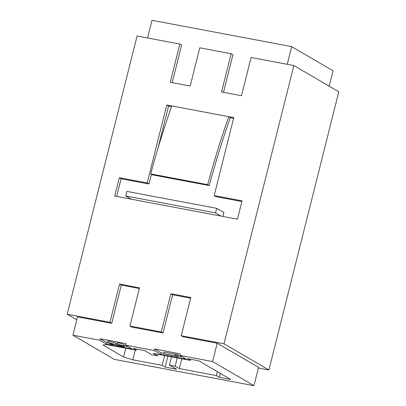<?xml version="1.0" encoding="UTF-8"?>
<svg xmlns="http://www.w3.org/2000/svg" width="406" height="406" viewBox="0 0 406 406"><rect width="100%" height="100%" fill="white"/><g stroke="black" fill="none" stroke-linecap="round" stroke-linejoin="round"><path stroke-width="0.61" d="M190.653 298.166L172.641 294.771L170.865 293.736L190.82 297.502L181.218 335.716L223.975 343.78L268.909 370.003L258.419 368.024M181.218 335.716L182.994 336.752L217.2 343.202L258.586 367.354L253.978 385.7L114.309 359.366L72.923 335.214L99.998 340.319L106.504 344.115L132.158 348.952L125.652 345.156L154.158 350.53L160.659 354.326L186.313 359.163L179.812 355.367L212.592 361.548L253.978 385.7M76.79 319.811L67.203 314.219L137.091 35.997L179.843 44.056L170.246 82.276L190.196 86.036L199.798 47.822L231.151 53.734L221.554 91.949L241.504 95.709L251.106 57.495L293.858 65.554L338.797 91.781L268.909 370.003M72.923 335.214L77.531 316.868L111.731 323.318L109.96 322.283L67.203 314.219M147.195 182.964L119.313 177.706L114.705 196.047L237.454 219.194L242.057 200.848L214.175 195.59L233.76 117.628L166.775 104.997L147.195 182.964L148.966 183.994L121.084 178.741L116.644 196.413M139.344 288.493L121.333 285.098L119.562 284.063L139.512 287.824L129.915 326.043L161.268 331.956L170.865 293.736M293.858 65.554L223.975 343.78M119.562 284.063L109.96 322.283M129.915 326.043L131.686 327.079L163.039 332.991L161.268 331.956M230.72 379.448L219.321 377.296L216.362 375.57L179.31 368.582L175.169 366.171L169.469 365.095L176.564 369.237L165.161 367.085L162.207 365.359L132.848 359.823L123.571 357.001L102.997 344.993L106.834 344.643L136.188 350.175L133.234 348.455L144.637 350.601L151.732 354.742L157.432 355.818L153.29 353.403L190.348 360.391L187.389 358.665L198.793 360.812L230.72 379.448M222.914 216.454L223.899 212.536L216.682 208.324L126.895 191.393L125.743 195.981L131.184 199.158M241.89 201.518L215.951 196.626L214.175 195.59M233.592 118.298L230.319 117.679M171.535 106.595L168.551 106.032L157.787 148.885M151.397 174.331L148.966 183.994M172.185 82.641L181.619 45.091L179.843 44.056M223.493 92.314L232.927 54.769L231.151 53.734M287.25 64.31L291.691 46.634L333.077 70.786L329.21 86.189M147.581 37.976L152.022 20.3L291.691 46.634M168.551 106.032L166.775 104.997M150.687 173.915L207.694 184.664A417.414 171.109 100.7 0 1 228.771 116.689L230.344 117.608A413.283 169.414 -79.3 0 0 209.232 185.562L152.225 174.813L150.687 173.915A417.414 171.109 100.7 0 1 171.763 105.941M121.084 178.741L119.313 177.706M216.682 208.324L215.53 212.911L220.971 216.083M215.53 212.911L125.743 195.981M207.694 184.664L209.232 185.562M217.2 343.202L212.592 361.548M179.812 355.367L180.193 353.839L154.539 348.998L154.158 350.53M172.641 294.771L163.039 332.991M121.333 285.098L111.731 323.318M125.652 345.156L126.038 343.623L100.383 338.787L99.998 340.319M220.306 373.368L219.321 377.296M217.347 371.642L216.362 375.57M181.771 358.772L179.31 368.582M177.239 357.919L175.169 366.171M171.54 356.844L169.469 365.095M167.906 356.158L165.161 367.085M164.669 355.549L162.207 365.359M135.31 350.013L132.848 359.823M125.779 348.216L123.571 357.001M136.472 349.064L136.188 350.175M157.822 354.255L157.432 355.818M190.627 359.274L190.348 360.391M100.383 338.787L106.89 342.583L108.717 342.928M124.277 345.861L128.103 346.587M106.89 342.583L106.504 344.115M117.344 344.242C120.201 344.816 122.323 345.46 123.718 346.171C124.576 346.744 123.794 346.82 121.379 346.404L110.31 343.309L112.934 344.841L111.538 344.577L107.702 342.339L120.765 346.085C122.399 346.359 122.911 346.293 122.297 345.892L117.344 344.242L117.725 342.71C120.582 343.288 122.708 343.933 124.104 344.643L124.49 345.009L124.109 346.536L123.718 346.171L124.104 344.643M107.702 342.339L108.087 340.807L117.496 343.623M154.539 348.998L161.045 352.794L160.659 354.326M161.045 352.794L163.791 353.311M178.072 356.006L182.264 356.798M163.714 353.621L176.026 355.945L175.153 355.433L175.534 353.905L178.33 354.981L177.945 356.509L163.714 353.621L164.1 352.093L175.453 354.235M120.765 346.085L120.952 345.333M122.566 346.156L122.297 345.892M115.527 344.679L115.908 343.146M112.934 344.841L113.112 344.146M175.153 355.433L176.894 355.895L177.28 354.367M176.894 355.895L177.945 356.509"/></g></svg>
